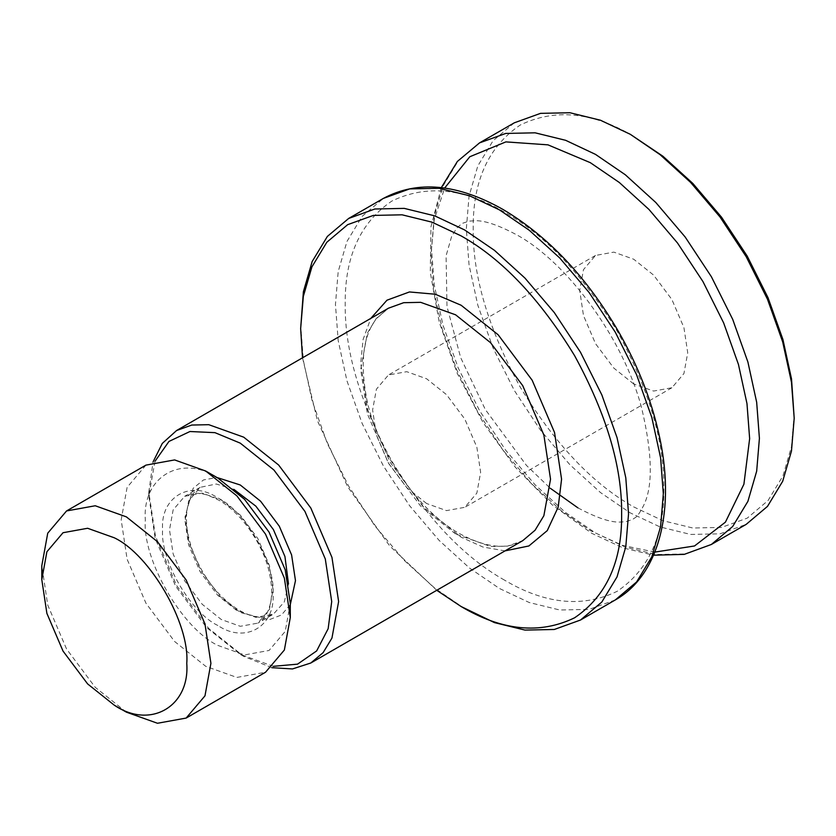 <?xml version="1.0" encoding="UTF-8"?>
<svg xmlns="http://www.w3.org/2000/svg" width="836" height="836" viewBox="0 0 836 836"><rect width="100%" height="100%" fill="white"/><g stroke="black" fill="none" stroke-linecap="round" stroke-linejoin="round"><path stroke-width="0.63" stroke-dasharray="4.18 3.13" d="M633.709 383.964L613.833 368.101L595.514 343.648L583.486 315.559L579.693 290.405L583.486 269.641L595.514 255.44L613.833 252.127L633.709 259.223L653.595 275.086L671.904 299.539L683.932 327.628L687.725 352.782L683.932 373.546L671.904 387.747L653.595 391.06L633.709 383.964M426.632 503.523L406.745 487.66L388.437 463.207L376.409 435.117L372.616 409.964L376.409 389.2L388.437 374.998L406.745 371.686L426.632 378.781L446.508 394.644L464.826 419.097L476.854 447.187L480.637 472.34L476.854 493.104L464.826 507.306L446.508 510.618L426.632 503.523M155.005 461.273L148.798 495.947L155.214 538.53L175.581 586.088L206.586 627.512L240.256 654.369L273.382 666.323M271.899 667.692L243.704 656.354L208.77 628.494L176.595 585.513L155.454 536.148L148.798 491.965L153.072 461.88M794.2 414.248L791.525 446.424L782.935 475.956L768.044 500.555L747.196 518.153L721.531 527.411L692.783 528.007L662.917 520.682L633.709 506.909C592.755 483.898 554.926 443.968 520.232 387.11C488.339 328.642 472.674 275.911 473.218 228.939C472.674 181.318 488.339 146.687 520.232 125.034C554.926 108.241 592.755 111.993 633.709 136.278M514.339 122.798L493.041 140.772L477.826 165.904L469.059 196.073L466.321 228.939L469.059 264.96L477.826 305.265L493.041 347.954L514.339 390.516L540.547 430.237L569.912 464.753L600.426 492.508L630.26 512.886L660.095 526.952L690.609 534.434L719.974 533.828L746.182 524.371M290.301 603.55L285.212 631.42L269.067 650.471L244.499 654.922L217.82 645.402C181.955 628.432 142.099 559.399 145.339 519.856C142.099 476.583 181.955 453.572 217.82 478.014M145.945 465.119L127.114 487.346L121.178 519.856L127.114 559.232L145.945 603.205L174.619 641.494L205.74 666.323L236.87 677.432L265.534 672.238M240.256 654.369L243.704 656.354M302.517 357.818L317.398 420.654L347.661 486.74L389.764 546.002L436.747 590.3M464.586 608.535L434.762 588.147L404.248 560.402L374.883 525.886L348.664 486.155L327.378 443.592L312.162 400.904L303.395 360.609L300.657 324.587M126.361 712.147L95.231 687.328L66.567 649.029L47.736 605.055L41.8 565.69M654.818 552.094L622.277 545.323L590.32 530.609L561.332 510.806L531.675 483.835L503.136 450.29L477.669 411.688L456.968 370.327L442.192 328.841L433.665 289.674L431 254.666L434.239 219.638L444.647 188.058M711.394 544.455L685.175 553.913L655.811 554.529L625.297 547.037L595.472 532.971L565.638 512.593L535.124 484.849L505.759 450.322L479.54 410.601L458.253 368.039L443.038 325.35L434.26 285.045L431.522 249.023L434.26 216.158L443.038 185.989L458.253 160.867L479.54 142.883M504.536 580.142C463.875 557.298 426.318 517.651 391.875 461.221C360.222 403.171 344.672 350.827 345.216 304.189C344.672 256.924 360.222 222.543 391.875 201.048C426.318 184.38 463.875 188.1 504.536 212.208C545.197 235.052 582.744 274.689 617.187 331.129C648.84 389.179 664.401 441.523 663.847 488.151C664.401 535.427 648.84 569.807 617.187 591.303C582.744 607.96 545.197 604.25 504.536 580.142M615.306 599.934L589.098 609.381L559.733 609.998L529.219 602.516L499.385 588.45L469.55 568.062L439.036 540.317L409.671 505.801L383.463 466.08L362.166 423.507L346.95 380.819L338.183 340.524L335.445 304.492L338.183 271.627L346.961 241.458L362.166 216.336L383.463 198.362M455.62 534.005L420.686 506.146L388.51 463.165L367.37 413.81L360.703 369.616L367.37 333.125L376.179 318.579L388.51 308.17L376.952 318.15C363.023 335.131 359.689 362.448 366.952 400.099C378.029 452.893 418.543 510.89 459.528 533.619C485.57 547.726 506.637 550.067 522.73 540.662L507.556 546.127L490.554 546.483L455.62 534.005M505.028 550.882L482.936 547.016L461.138 537.203L424.176 507.713L390.119 462.224L367.756 409.995L360.703 363.242L363.096 339.458L370.808 318.391M288.493 583.936L284.324 601.91L273.414 614.157L255.858 617.334L236.807 610.531L217.747 595.326L200.191 571.887L188.664 544.957L185.028 520.859L188.664 500.952L200.191 487.336L216.252 484.013L233.902 489.384M290.301 604.606L281.471 614.982L269.046 619.789L240.256 612.516L219.931 596.308L201.204 571.302L188.905 542.585L185.028 516.867L193.137 488.297L203.503 479.937L216.911 477.492M221.268 499.938L240.329 515.133L257.875 538.583L269.411 565.502L273.038 589.599L269.411 609.507L257.875 623.123L240.329 626.3L221.268 619.497L202.218 604.292L184.662 580.853L173.136 553.923L169.499 529.825L173.136 509.918L184.662 496.312L202.218 493.125L221.268 499.938M217.82 625.474C190.504 612.548 160.125 559.942 162.602 529.825C160.125 496.845 190.504 479.321 217.82 497.942C245.147 510.859 275.514 563.464 273.038 593.591C275.514 626.561 245.147 644.096 217.82 625.474M577.937 507.87C596.904 518.006 611.21 522.73 620.834 522.04L625.861 521.674L632.842 519.355C635.726 516.679 636.415 519.146 643.312 506.125C653.104 487.064 652.582 454.523 641.766 408.522C623.666 338.444 566.683 261.95 516.92 234.947C497.942 224.811 483.647 220.087 474.022 220.777L468.986 221.143L462.005 223.463L456.644 228.186L451.597 236.578L446.09 255.785L446.988 306.54L460.678 357.672L485.319 409.525L526.461 465.422L550.203 488.193M595.514 255.44L388.437 374.998M441.314 187.619L430.958 226.713L430.289 272.369L439.203 322.111L457.146 373.138L483.062 422.514L515.436 467.345L552.387 505.017L591.804 533.337L623.071 547.935L653.533 555.198M200.191 487.336C197.495 488.903 191.13 492.561 187.525 507.504C185.237 518.989 186.616 532.49 191.632 548.008C202.03 576.297 217.903 597.061 239.242 610.28C249.974 616.216 259.17 618.327 266.851 616.623L273.414 614.157L257.875 623.123C260.675 621.503 266.956 617.773 270.519 603.09C272.327 594.271 271.899 583.998 269.234 572.263C262.985 543.63 240.737 512.238 218.833 500.179L208.174 495.32C201.727 493.271 196.084 492.77 191.245 493.825L184.662 496.312L200.191 487.336M148.798 495.947L148.798 491.965M671.904 387.747L464.826 507.306"/><path stroke-width="1.25" d="M273.382 666.323L297.553 664.15L316.645 650.93L328.151 628.714L331.714 601.554L325.298 558.981L304.931 511.413L273.915 469.999L240.256 443.143L214.956 432.661L189.96 431.512L168.966 441.429L155.005 461.273M153.072 461.88L162.288 443.425L176.595 430.519L191.768 425.043L208.77 424.688L243.704 437.165L278.639 465.025L310.814 508.016L331.955 557.372L338.622 601.554L331.955 638.056L323.145 652.602L310.814 663L292.495 668.936L271.899 667.692M436.747 590.3L461.138 606.539C502.102 630.825 539.931 634.576 574.625 617.783C606.508 596.131 622.183 561.499 621.629 513.879C622.183 466.906 606.508 414.175 574.625 355.708C539.931 298.849 502.102 258.92 461.138 235.909L431.94 222.146L402.064 214.81L373.326 215.416L347.661 224.665L326.813 242.262L311.922 266.862L303.332 296.393L300.657 328.569L302.517 357.818M300.657 328.569L303.395 291.712L312.162 261.543L327.378 236.421L348.675 218.447L374.883 208.99L404.248 208.383L434.762 215.866L464.597 229.931L494.421 250.309L524.935 278.064L554.299 312.58L580.518 352.301L601.815 394.864L617.02 437.552L625.798 477.858L628.536 513.879L625.798 546.744L617.02 576.924L601.815 602.045L580.518 620.019L554.299 629.477L524.935 630.083L494.421 622.601L461.138 606.539M630.26 134.282L662.917 156.227L692.783 183.397L721.531 217.193L747.196 256.077L768.044 297.741L782.935 339.531L791.525 378.98L794.2 418.24L791.462 382.209L782.695 341.914L767.479 299.225L746.182 256.662L719.974 216.932L690.609 182.415L660.095 154.67L630.26 134.282L600.426 120.217L569.912 112.735L540.547 113.351L514.339 122.798L479.54 142.883L505.759 133.436L535.124 132.819L565.638 140.312L595.472 154.367L625.297 174.755L655.811 202.5L685.175 237.016L711.394 276.747L732.681 319.31L747.896 361.998L756.674 402.294L759.412 438.325L756.674 471.19L747.896 501.36L732.681 526.481L711.394 544.455L746.182 524.371L767.479 506.397L782.684 481.275L791.462 451.106L794.2 418.24M205.74 471.044L217.82 478.014L244.499 499.291L269.067 532.114L285.212 569.807L290.301 603.55L290.301 617.501L284.365 578.136L265.534 534.162L236.87 495.863L205.74 471.044L174.619 459.925L145.945 465.119L66.567 510.942L95.231 505.759L126.361 516.867L157.481 541.697L186.146 579.985L204.977 623.959L210.912 663.335L204.977 695.845L186.146 718.072L157.481 723.265L126.361 712.147L114.281 705.176C150.135 729.619 190.002 706.608 186.762 663.335C190.002 623.792 150.135 554.759 114.281 537.788L87.602 528.268L63.024 532.72L46.889 551.77L41.8 579.641L46.889 613.384L63.024 651.077L87.602 683.9L114.281 705.176M186.146 718.072L265.534 672.238L284.365 650.011L290.301 617.501M41.8 579.641L41.8 565.69L47.736 533.18L66.567 510.942M444.647 188.058L469.811 156.74L505.885 141.89L547.967 144.847L590.32 162.675L619.309 182.488L648.966 209.449L677.505 243.004L702.971 281.607L723.673 322.968L738.449 364.454L746.976 403.621L749.641 438.628L743.904 484.222L725.429 522.145L694.528 545.971L654.818 552.094M499.385 209.846L529.219 230.224L559.733 257.979L589.098 292.495L615.306 332.216L636.604 374.779L651.819 417.467L660.586 457.773L663.324 493.794L660.586 526.659L651.819 556.828L636.604 581.96L615.306 599.934C659.855 574.917 676.125 507.797 658.58 432.588C650.763 398.427 637.492 364.893 618.745 331.986C586.788 277.197 548.228 236.358 503.042 209.481C457.564 183.763 417.707 180.064 383.463 198.362L409.671 188.905L439.036 188.299L469.55 195.781L499.385 209.846M176.595 430.519L388.51 308.17L403.683 302.695L420.686 302.339L455.62 314.817L490.554 342.687L522.73 385.668L543.87 435.023L550.537 479.206L543.87 515.707L535.061 530.254L522.73 540.662L310.814 663M370.808 318.391L386.995 300.187L409.462 291.952L435.274 294.23L461.138 305.255L498.11 334.734L532.156 380.223L554.529 432.452L561.573 479.206L558.187 507.128L547.256 530.62L528.885 545.96L505.028 550.882M233.902 489.384L255.858 506.167L273.414 529.606L284.94 556.536L288.493 583.936M216.911 477.492L240.256 484.984L260.581 501.203L279.297 526.21L291.597 554.926L295.474 580.633L290.301 604.606M550.203 488.193L577.937 507.87M653.533 555.198L684.245 554.372L711.394 544.455M580.518 620.019L615.306 599.934M348.675 218.447L383.463 198.362M441.314 187.619L457.386 161.442L479.54 142.883"/></g></svg>
